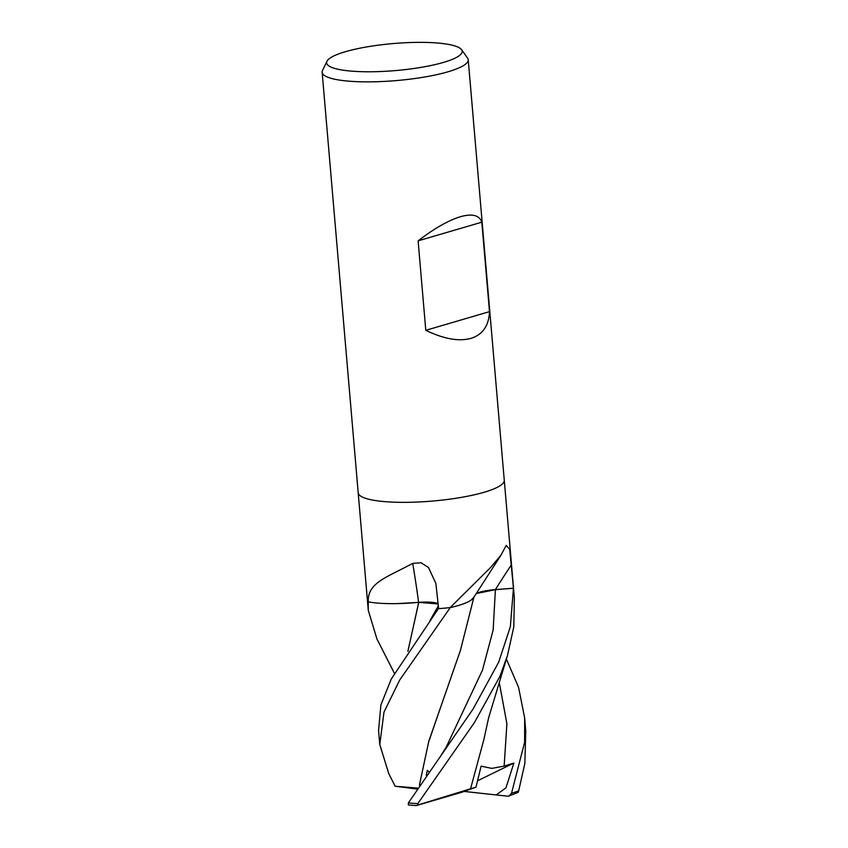 <?xml version="1.0" encoding="UTF-8"?>
<svg xmlns="http://www.w3.org/2000/svg" width="848" height="848" viewBox="0 0 848 848"><rect width="100%" height="100%" fill="white"/><g stroke="black" fill="none" stroke-linecap="round" stroke-linejoin="round"><path stroke-width="1.27" d="M358.195 492.762A73.31 14.617 175.1 0 0 404.666 502.345A73.31 14.617 175.1 0 0 484.113 492.264A73.31 14.617 175.1 0 0 504.263 480.233A73.31 14.617 175.1 0 1 484.113 492.264A73.31 14.617 175.1 0 1 404.666 502.345A73.31 14.617 175.1 0 1 358.195 492.762L322.145 72.271A73.31 14.617 175.1 0 1 322.505 70.522L326.978 61.247A68.02 13.557 175.1 0 1 345.348 51.717A68.02 13.557 175.1 0 1 415.297 42.4A68.02 13.557 175.1 0 1 461.577 49.703A68.02 13.557 175.1 0 1 443.483 62.413A68.02 13.557 175.1 0 1 366.103 71.762A68.02 13.557 175.1 0 1 326.978 61.247M438.109 603.702A21.073 4.198 -4.9 0 0 418.594 602.366A58.321 11.628 175.1 0 1 368.435 601.91A9.911 1.972 -4.9 0 0 368.032 601.773A73.31 14.617 175.1 0 1 367.396 600.119L358.195 492.815M394.331 673.153L376.904 638.904L368.276 610.359L368.212 600.204C368.7 582.269 387.207 577.244 412.7 563.358L421 562.765L428.452 567.46L435.861 583.392L438.628 608.663A73.31 14.617 175.1 0 0 450.171 607.592L490.557 567.524L500.861 555.334L506.256 545.359L509.712 549.398L513.464 588.205L495.38 589.604A21.073 4.198 -4.9 0 0 476.205 593.462M461.577 49.703L467.566 58.077A73.31 14.617 175.1 0 1 468.223 59.752A73.31 14.617 175.1 0 1 448.062 71.773A73.31 14.617 175.1 0 1 368.626 81.864A73.31 14.617 175.1 0 1 322.145 72.271M481.812 222.187L489.487 311.651C488.861 325.78 482.671 334.684 470.916 338.384C458.853 341.67 443.801 338.977 425.791 330.317L418.117 240.843C434.324 228.419 448.454 220.374 460.485 216.706C472.272 213.399 479.385 215.222 481.812 222.187L418.117 240.843M504.274 480.286L513.475 587.59A73.31 14.617 175.1 0 1 513.464 588.205A73.31 14.617 175.1 0 1 513.453 588.258L510.348 626.693L498.677 662.203L473.067 709.055L408.365 802.929L408.365 804.953L416.22 805.6L417.894 804.996L417.82 803.597L474.371 722.676L499.896 676.407L507.454 655.589L513.814 626.82L514.344 597.829L513.475 587.643M500.861 555.334L473.513 597.808A58.321 11.628 175.1 0 1 451.051 607.433A9.911 1.972 -4.9 0 0 450.171 607.592M451.051 607.433A1234.01 1125.232 95.8 0 1 452.323 605.324M368.435 601.91A1234.01 424.657 105.8 0 0 368.212 600.204M418.594 602.366A1241.037 427.074 105.8 0 0 412.7 563.358M489.487 311.651L425.791 330.317M368.096 601.783L368.043 601.773A73.31 14.617 175.1 0 1 367.396 600.119M506.394 659.044L518.584 687.389L524.647 717.949L524.615 742.265L511.514 793.293A73.31 14.617 175.1 0 0 518.679 790.802L524.848 763.476L525.771 731.124M518.022 792.212L518.69 790.802M518.997 789.764L518.202 792.382L508.228 796.219M476.131 593.589L495.391 589.667L513.453 588.258M419.463 784.994L428.59 742.138L445.147 694.226M419.4 785.078L428.844 741.078L460.379 650.554L474.043 596.695M388.734 773.546L379.777 744.565L383.985 712.14L399.715 680.011L450.277 607.571M417.428 788.089L395.126 786.223L416.813 789.022M471.191 600.077L473.894 597.193M428.759 771.797L427.36 770.313L426.268 775.199M438.501 607.475L438.374 608.684L391.214 679.121L380.89 704.964L378.568 730.467L379.724 743.919M407.92 651.275L418.689 602.377L438.13 603.946M407.877 651.338L418.774 602.345M396.843 603.617L418.658 602.387M508.567 796.251L496.154 794.947L505.991 787.824L513.867 763.052L504.157 766.094L491.776 768.383L481.102 766.168L475.993 787.156L470.566 788.767L483.922 739.339L488.639 717.758L507.03 656.967M470.492 788.799L417.068 805.261M511.514 793.293L508.842 796.155M475.993 787.156L461.853 792.244L416.22 805.6M513.867 763.052L477.657 780.743M496.154 794.947L464.121 791.428M450.214 607.581A73.31 14.617 175.1 0 1 438.374 608.684M495.38 589.604A1235.271 1126.388 95.8 0 1 511.429 564.757M417.82 803.597A73.31 14.617 175.1 0 1 408.365 802.929M441.289 754.974L446.143 747.268L482.438 670.217L493.154 629.969L495.402 589.667M430.053 620.429L438.331 605.875M504.157 766.094L506.892 723.736L499.228 682.258M504.263 480.233L468.223 59.752M367.396 600.172L368.276 610.359M388.501 773.09L395.126 786.223M524.647 717.949L525.855 732.047"/></g></svg>
